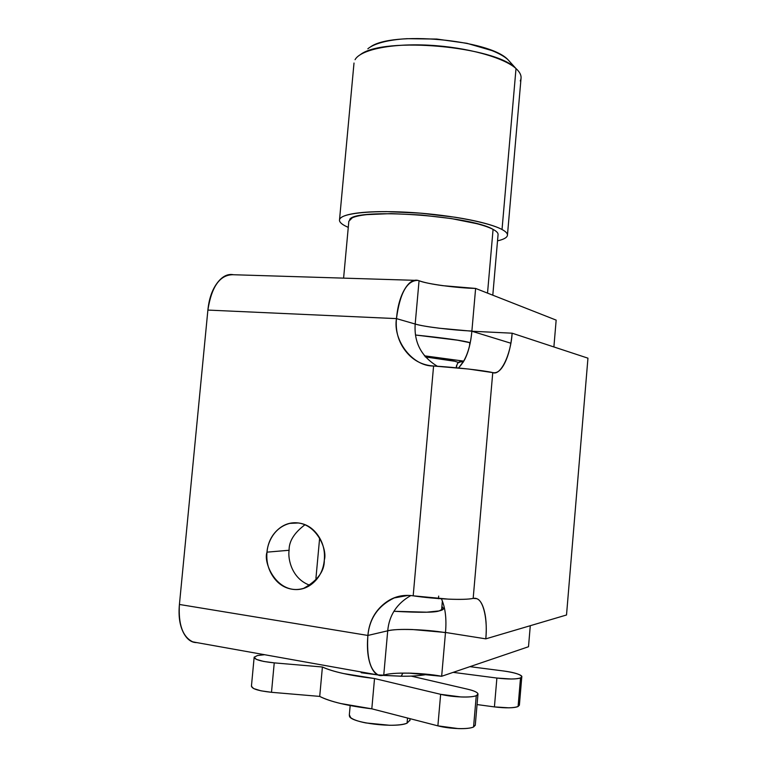 <?xml version="1.0" encoding="UTF-8"?>
<svg xmlns="http://www.w3.org/2000/svg" width="767" height="767" viewBox="0 0 767 767"><rect width="100%" height="100%" fill="white"/><g stroke="black" fill="none" stroke-linecap="round" stroke-linejoin="round"><path stroke-width="1.15" d="M316.464 579.536L315.956 578.174L316.455 579.545M438.676 596.112L438.446 598.72M305.017 524.724C294.221 532.816 288.919 541.329 289.101 550.255L266.993 552.154C267.462 543.582 273.455 527.495 289.878 523.372C314.719 518.243 327.931 548.999 324.307 560.092C323.434 569.344 319.858 576.832 313.569 582.546C307.279 588.212 300.165 590.446 292.246 589.257C284.356 588.03 277.951 583.802 273.052 576.563C268.172 569.325 266.149 561.185 266.993 552.154C267.846 543.122 271.317 535.759 277.405 530.064C283.512 524.369 290.511 522.011 298.411 522.969C306.321 523.966 312.831 528.079 317.931 535.299C323.012 542.566 325.141 550.831 324.307 560.092C324.585 571.089 317.711 580.494 303.694 588.318C277.913 596.141 262.832 563.361 266.993 552.154L289.101 550.275C287.644 559.009 291.93 579.056 310.002 585.298M441.897 606.476L443.623 608.567L439.155 610.916L426.797 612.191L393.893 611.28C419.827 612.699 434.908 612.584 439.155 610.916C442.041 610.273 443.527 609.477 443.623 608.538L441.897 606.467M233.417 274.72C220.1 274.5 211.587 286.283 207.886 310.079L396.462 318.612L207.886 310.079L179.42 604.463L367.882 635.45C369.023 622.852 373.97 612.68 382.733 604.952C391.515 597.215 401.668 594.166 413.183 595.825L433.585 366.003C422.071 365.245 412.723 360.241 405.532 350.979C398.37 341.737 395.35 330.941 396.462 318.612C399.923 292.994 407.095 280.262 417.967 280.406L419.06 280.732C424.036 282.544 431.994 284.193 442.923 285.679L475.617 288.43L471.887 331.018L472.712 331.277L439.155 328.218C428.197 326.867 420.201 325.476 415.187 324.029L415.177 324.067M458.436 367.987C465.77 360.615 470.248 348.362 471.868 331.239L510.851 343.223L471.868 331.239L512.135 333.194L587.953 358.17L566.516 614.99L485.799 638.853C486.824 626.754 486.134 616.764 483.737 608.893C481.331 600.983 477.812 597.483 473.172 598.394L492.759 372.599C497.198 373.587 501.282 370.221 505.012 362.494C508.722 354.814 511.1 345.045 512.135 333.194L587.953 358.17L566.516 614.99L485.799 638.853L445.493 632.459L485.799 638.853C487.716 620.685 483.747 600.456 476.604 598.653L473.968 598.27M445.502 632.382L445.493 632.459C446.701 618.854 445.339 607.627 441.418 598.778M437.334 366.243C421.313 356.521 413.931 342.446 415.187 324.029L419.06 280.732C426.481 283.963 456.72 288.037 475.617 288.43L556.161 320.117L475.617 288.43L471.887 331.018C453 330.27 422.675 326.569 415.187 324.029L396.462 318.612L415.187 324.029L419.06 280.732C414.084 278.872 409.357 281.594 404.89 288.9C400.412 296.311 397.603 306.215 396.462 318.612C392.762 340.625 412.665 366.511 433.585 366.003L468.579 369.042L492.759 372.599C484.725 370.586 455.838 367.345 433.585 366.003L413.183 595.825C435.426 599.18 464.735 600.388 473.172 598.394L492.759 372.599C500.63 376.146 510.899 354.584 512.135 333.194L471.868 331.239C470.833 342.916 468.349 352.542 464.428 360.097L458.58 367.997M415.474 335.006L457.611 340.203L470.248 342.753C464.428 340.797 446.173 338.209 415.474 335.006M410.824 595.556C396.855 603.485 389.157 615.239 387.718 630.81C393.03 629.582 401.266 629.161 412.425 629.525L446.001 632.535L445.474 632.67L441.658 676.273L408.533 673.081M528.501 646.734L441.658 676.273L528.501 646.734L530.285 625.699L528.501 646.734M383.749 675.161L387.718 630.81C395.734 628.346 426.605 629.391 445.474 632.67L441.658 676.273C422.799 672.621 391.841 671.969 383.749 675.161L387.718 630.81L367.882 635.45C366.76 648.125 367.786 658.354 370.94 666.139C374.114 673.819 378.38 676.83 383.749 675.161L378.141 674.922C369.982 670.118 366.559 656.964 367.882 635.45L179.42 604.463C178.232 624.453 182.661 636.907 192.699 641.816L196.611 642.573M556.161 320.117L553.889 346.952L556.161 320.117M233.59 274.749C227.895 273.589 222.555 276.178 217.579 282.515C212.258 289.37 209.027 298.564 207.886 310.079L179.42 604.463C178.308 616.217 179.746 625.814 183.744 633.245C187.177 639.534 191.539 642.65 196.812 642.612M387.718 630.81L367.882 635.45C369.608 618.097 378.39 605.585 394.219 597.934C400.719 595.556 407.047 594.856 413.183 595.825L448.436 599.142C460.238 599.631 468.484 599.382 473.172 598.394L476.604 598.653M454.908 361.276C449.078 359.905 439.223 358.457 425.311 356.923L454.908 361.276L458.465 362.455M469.509 346.128L469.807 342.638L469.509 346.128M348.832 221.27L352.293 217.78C355.322 216.419 360.183 215.364 366.875 214.626L391.074 213.609L420.997 214.99L451.37 218.566L476.796 223.686C484.006 225.575 489.432 227.473 493.076 229.4L487.524 293.119L493.076 229.4C470.785 215.527 355.255 207.742 349.656 219.487M340.404 218.231C345.409 212.67 376.194 210.053 414.075 212.67C451.926 215.249 489.451 222.622 502.03 229.506L516.009 68.57C503.861 57.477 466.815 47.199 429.127 45.224C391.419 43.182 360.452 49.721 355.063 59.673M360.557 54.476C384.363 36.289 495.568 46.384 516.009 68.57L507.869 59.596C489.317 39.587 391.774 30.728 370.183 47.113M349.455 716.215C350.95 722.945 396.05 728.42 407.076 723.156L407.526 718.027L407.076 723.156C403.49 724.594 397.661 725.294 389.578 725.266L365.907 722.945C358.285 721.431 353.203 719.657 350.672 717.624L349.34 714.786M409.952 720.136L407.076 723.156M367.844 48.791L367.853 48.781C370.979 46.154 375.916 43.949 382.656 42.175C389.435 40.411 397.527 39.242 406.941 38.686L436.778 39.059L466.902 43.297L491.973 50.593C499.058 53.441 504.35 56.442 507.869 59.596L510.717 62.712M507.869 59.596L516.009 68.57L502.03 229.506C497.994 227.329 491.915 225.182 483.804 223.034C475.665 220.896 466.096 218.959 455.099 217.234L420.671 213.168L386.769 211.615C376.118 211.558 367.019 211.951 359.464 212.795C351.957 213.648 346.531 214.846 343.194 216.399C339.886 217.953 338.784 219.707 339.877 221.673C340.932 223.523 343.721 225.421 348.276 227.358M520.237 80.919C522.183 77.045 520.774 72.932 516.009 68.57M497.524 240.848L500.017 240.215C504.494 238.93 506.958 237.367 507.399 235.527C507.831 233.676 506.038 231.672 502.03 229.506M493.076 229.4C496.69 231.318 498.349 233.101 498.051 234.75M463.872 361.142L424.391 355.811M251.557 685.909C251.355 688.708 258 690.837 271.499 692.304L274.241 662.87L322.408 667.002L274.241 662.87L271.499 692.304L319.714 696.407L322.408 667.002C327.193 669.294 334.182 671.47 343.386 673.522L374.526 678.536L440.642 694.317L374.526 678.536L371.813 708.823L374.526 678.536C350.433 675.689 333.06 671.844 322.408 667.002L319.714 696.407C330.337 701.747 347.7 705.889 371.813 708.823L437.88 725.85L440.642 694.317L461.015 696.963C468.359 697.232 473.44 696.8 476.269 695.669C471.274 697.932 452.367 697.232 440.642 694.317L437.88 725.85C449.596 729.005 468.532 729.57 473.565 726.972L476.269 695.669C478.368 694.816 478.56 693.771 476.844 692.543C475.118 691.316 471.935 690.175 467.285 689.121L411.122 676.091L467.285 689.121C474.227 690.751 477.783 692.419 477.956 694.145L476.269 695.669L473.565 726.972L475.281 725.237M519.422 704.758L518.089 706.493C516.335 707.299 513.238 707.74 508.799 707.826L494.418 706.906L477.064 704.566L494.418 706.906L496.891 678.047L511.253 679.006C515.683 678.977 518.77 678.613 520.515 677.913C515.999 679.313 508.128 679.361 496.891 678.047L494.418 706.906C505.664 708.257 513.554 708.114 518.089 706.493L520.515 677.913C522.797 676.983 522.222 675.813 518.78 674.414C515.347 673.014 510.343 671.882 503.775 671.01L469.922 666.657L503.775 671.01C514.868 672.63 520.87 674.529 521.8 676.715L520.515 677.913L518.089 706.493L519.384 705.122M257.472 655.526L264.596 654.711L257.472 655.526L254.174 657.223L256.389 659.38L263.685 661.442L274.241 662.87C260.761 661.442 254.098 659.486 254.28 657.003M496.891 678.047L453.153 672.362L496.891 678.047M251.423 686.292L253.647 688.565L260.933 690.808L271.499 692.304L319.714 696.407C324.479 698.938 331.459 701.306 340.663 703.521L371.813 708.823L437.88 725.85L458.273 728.602C465.617 728.823 470.717 728.276 473.565 726.972L475.3 724.949M461.159 361.688C458.378 361.382 456.816 363.424 456.461 367.796L456.336 366.166L457.928 362.887L461.159 361.688L463.172 362.34L461.159 361.688M360.548 671.844L361.545 672.793L360.548 671.844M403.902 673.177L400.316 673.11L403.95 673.196M401.074 676.168L383.117 675.334M376.971 674.778L361.765 672.755M427.756 674.337C416.692 676.264 409.07 676.226 401.419 676.235L402.723 673.177L401.237 676.235M315.937 578.27L319.647 538.022M441.571 610.225L442.386 600.887M289.878 523.372L298.392 522.969M414.506 280.319L233.542 274.739M377.853 674.941L193.044 641.931M408.082 595.422L394.219 597.934M303.694 588.318L304.259 588.241M343.597 278.133L348.841 221.164M339.522 219.774L354.009 63.028M349.292 715.275L350.174 705.563M409.904 720.683L410.077 718.689M507.457 235.095L521.071 77.937M492.798 295.19L498.08 234.491M477.937 694.442L475.272 725.294M521.771 677.088L519.384 705.228M251.423 686.302L254.145 657.338M411.505 673.167L400.134 673.119M401.419 676.235L382.934 675.382M377.824 674.922L361.286 672.745"/></g></svg>
